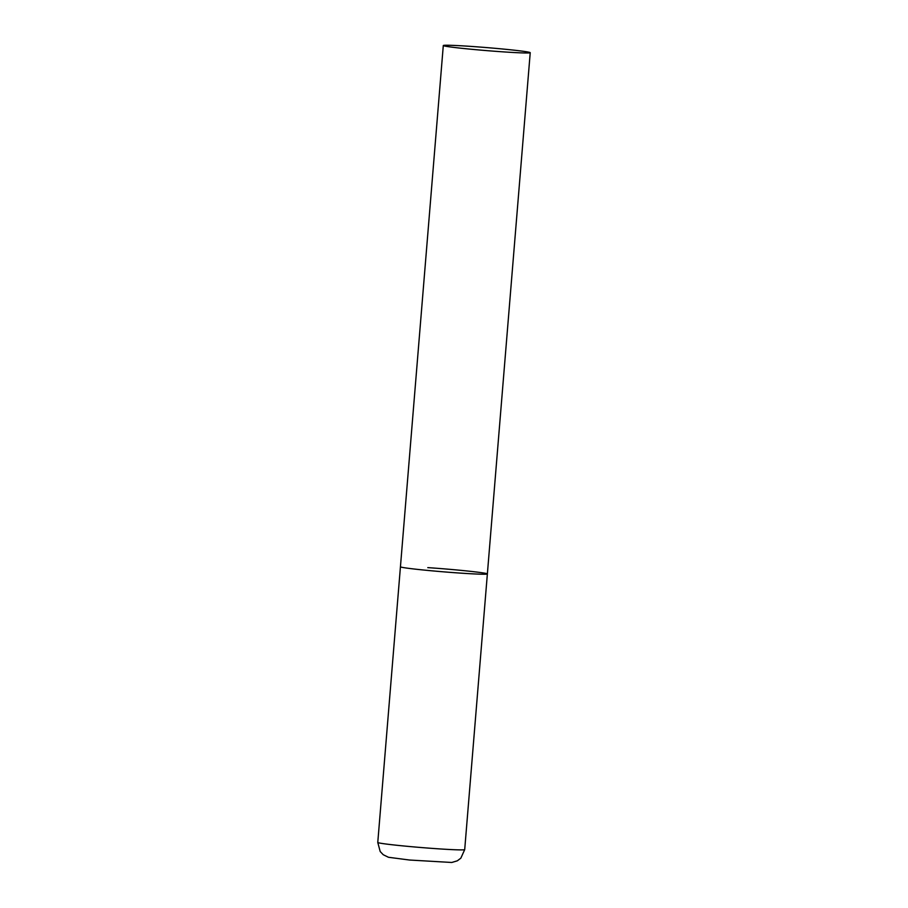 <?xml version="1.0" encoding="UTF-8"?>
<svg xmlns="http://www.w3.org/2000/svg" width="908" height="908" viewBox="0 0 908 908"><rect width="100%" height="100%" fill="white"/><g stroke="black" fill="none" stroke-linecap="round" stroke-linejoin="round"><path stroke-width="1.36" d="M460.016 573.084A43.607 1.51 -175.3 0 1 400.439 566.774A43.607 1.51 4.7 0 0 403.538 567.602A43.607 1.51 4.7 0 0 452.048 572.505A43.607 1.51 4.7 0 0 487.369 573.924A43.607 1.51 -175.3 0 1 460.016 573.084M427.804 567.625A43.607 1.51 -175.3 0 1 487.369 573.924L464.703 849.604A43.607 1.51 -175.3 0 1 437.35 848.753A43.607 1.51 -175.3 0 1 377.773 842.454L380.191 851.522L383.233 854.723L388.454 857.277L409.497 860.024L451.753 862.475L457.326 860.818L460.844 858.162L464.703 849.604M527.128 51.87A43.607 1.51 4.7 0 0 478.618 46.955A43.607 1.51 4.7 0 0 443.297 45.536A43.607 1.51 4.7 0 0 446.396 46.365A43.607 1.51 4.7 0 0 494.894 51.268A43.607 1.51 4.7 0 0 530.227 52.687A43.607 1.51 4.7 0 0 527.128 51.87M443.297 45.536L377.773 842.454M487.369 573.924L530.227 52.687"/></g></svg>
